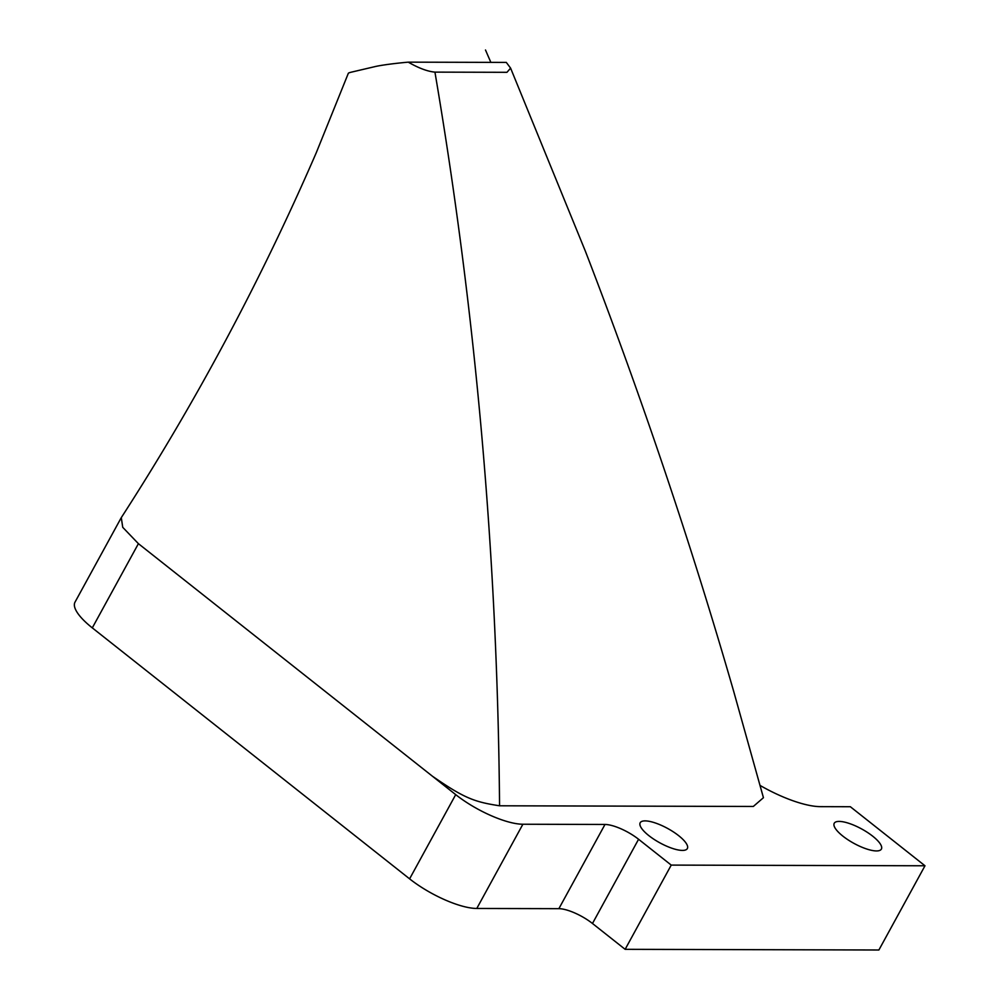 <?xml version="1.0" encoding="UTF-8"?>
<svg xmlns="http://www.w3.org/2000/svg" width="1000" height="1000" viewBox="0 0 1000 1000"><rect width="100%" height="100%" fill="white"/><g stroke="black" fill="none" stroke-linecap="round" stroke-linejoin="round"><path stroke-width="1.5" d="M434.938 72.125L506.95 72.312L510.6 68.138L506.312 62.413L408.25 62.15C418.713 68.15 427.612 71.475 434.938 72.125C475.962 313.412 497.5 557.962 499.562 805.788L753.312 806.462L763.438 797.7L733.6 691.05C691.1 543.775 641.725 397.25 585.487 251.475L510.6 68.138M678.688 835.688A26.875 8.175 28.7 0 0 640.188 822.75A26.875 8.175 28.7 0 0 648.838 835.612A26.875 8.175 28.7 0 0 687.337 848.562A26.875 8.175 28.7 0 0 678.688 835.688M872.738 836.213A26.875 8.175 28.7 0 0 834.237 823.263A26.875 8.175 28.7 0 0 842.887 836.137A26.875 8.175 28.7 0 0 881.388 849.075A26.875 8.175 28.7 0 0 872.738 836.213M408.25 62.15A33.6 2.212 -5.5 0 0 375.087 66.588L351.6 72.1A33.6 2.212 -5.5 0 0 348.325 73.325L316.288 152.7C260.938 280.4 195.938 402.05 121.287 517.638L122.737 527.325L138.412 543.663L455.712 794.638A53.75 16.337 28.7 0 0 522.888 824.237L604.987 824.463A26.875 8.175 -151.3 0 1 638.575 839.262L671.237 865.1L924.987 865.775L850.337 806.725L820.487 806.65A67.188 20.425 -151.3 0 1 760.125 785.475M432.375 776.175C464.325 798.275 474.3 801.912 499.562 805.788M121.112 517.925L75.013 602.137A53.75 16.337 28.7 0 0 92.3 627.875L409.6 878.85A53.75 16.337 28.7 0 0 476.788 908.462L558.875 908.675A26.875 8.175 -151.3 0 1 592.475 923.487L625.138 949.325L878.888 950L924.987 865.775M671.237 865.1L625.138 949.325M138.412 543.663L92.3 627.875M455.712 794.638L409.6 878.85M522.888 824.237L476.788 908.462M604.987 824.463L558.875 908.675M638.575 839.262L592.475 923.487M490.85 62.362L485.487 50"/></g></svg>
